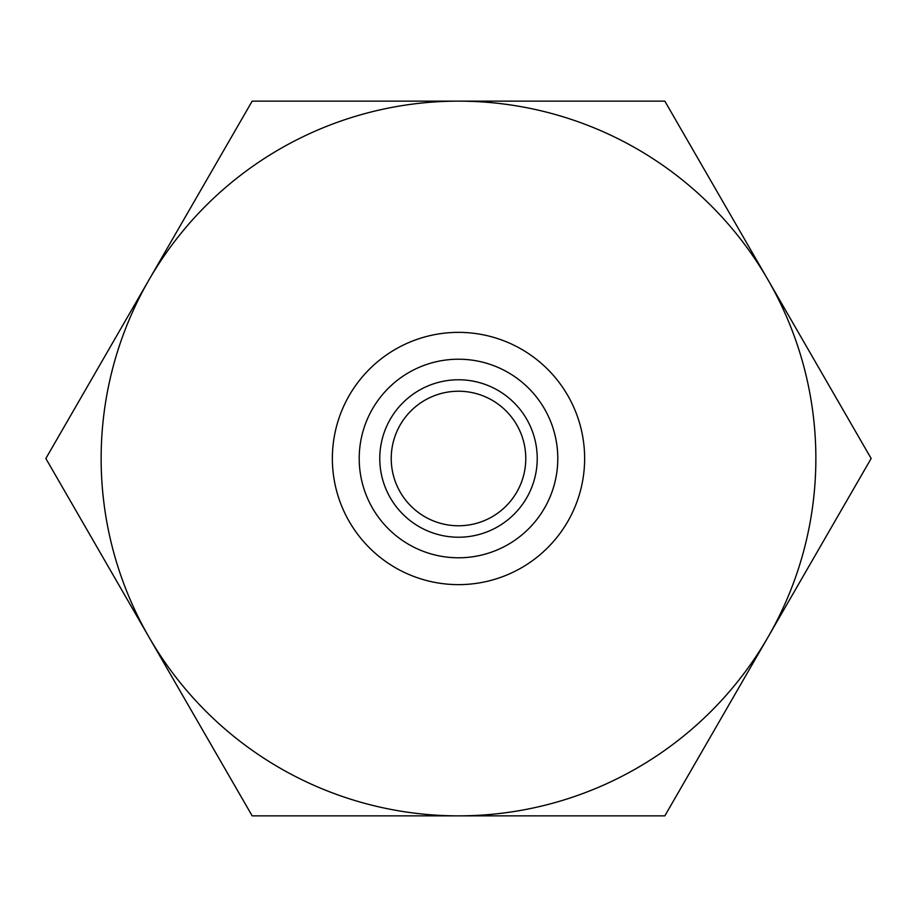 <?xml version="1.0" encoding="UTF-8"?>
<svg xmlns="http://www.w3.org/2000/svg" width="917" height="917" viewBox="0 0 917 917"><rect width="100%" height="100%" fill="white"/><g stroke="black" fill="none" stroke-linecap="round" stroke-linejoin="round"><path stroke-width="1.38" d="M458.5 391.227A67.273 67.273 0 0 0 391.227 458.5A67.273 67.273 0 0 0 458.5 525.773A67.273 67.273 0 0 0 525.773 458.5A67.273 67.273 0 0 0 458.5 391.227M458.5 332.367A126.133 126.133 0 0 1 584.633 458.5A126.133 126.133 0 0 1 458.5 584.633A126.133 126.133 0 0 1 332.367 458.5A126.133 126.133 0 0 1 458.5 332.367M458.5 101.134L252.175 101.134L149.012 279.823A357.366 357.366 0 0 1 767.987 279.823L664.825 101.134L458.5 101.134M149.012 637.177A357.366 357.366 0 0 1 149.012 279.823L45.85 458.5L252.175 815.866L458.5 815.866A357.366 357.366 0 0 1 149.012 637.177M767.987 637.177A357.366 357.366 0 0 1 458.5 815.866L664.825 815.866L871.15 458.5L767.987 279.823A357.366 357.366 0 0 1 767.987 637.177M458.5 379.776A78.724 78.724 0 0 1 537.224 458.5A78.724 78.724 0 0 1 458.5 537.224A78.724 78.724 0 0 1 379.776 458.5A78.724 78.724 0 0 1 458.5 379.776M458.5 359.212A99.288 99.288 0 0 1 557.788 458.5A99.288 99.288 0 0 1 458.5 557.788A99.288 99.288 0 0 1 359.212 458.5A99.288 99.288 0 0 1 458.5 359.212"/></g></svg>
